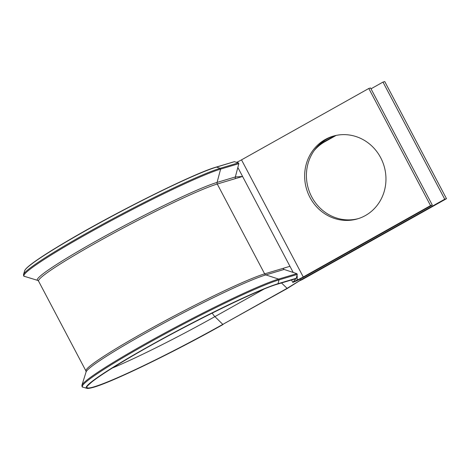 <?xml version="1.0" encoding="UTF-8"?>
<svg xmlns="http://www.w3.org/2000/svg" width="470" height="470" viewBox="0 0 470 470"><rect width="100%" height="100%" fill="white"/><g stroke="black" fill="none" stroke-linecap="round" stroke-linejoin="round"><path stroke-width="0.7" d="M314.265 150.447A43.111 40.438 73.4 0 1 324.829 141.758L336.138 135.413M319.112 144.831A43.111 40.438 73.4 0 1 323.066 142.287L334.757 135.724M325.252 139.484A43.111 40.438 -106.6 0 0 308.05 193.311A43.111 40.438 -106.6 0 0 357.647 218.832A43.111 40.438 -106.6 0 0 365.36 215.566A43.111 40.438 -106.6 0 0 382.562 161.739A43.111 40.438 -106.6 0 0 332.971 136.212A43.111 40.438 -106.6 0 0 325.252 139.484M333.859 135.959A43.111 40.438 -106.6 0 0 327.014 138.956A43.111 40.438 -106.6 0 0 309.63 192.33A43.111 40.438 -106.6 0 0 358.522 218.562M212.211 313.073A7.432 2.526 60.7 0 0 214.902 316.627L222.804 324.388A111.59 7.978 152.2 0 1 86.985 386.869C86.292 387.027 87.949 385.359 91.961 381.863C99.147 376.217 111.742 368.104 129.761 357.517C178.864 328.489 256.755 289.843 277.6 284.133A0.635 0.599 -106.6 0 0 277.993 283.71L279.01 279.885A0.635 0.599 -106.6 0 0 278.593 279.086L265.85 274.903A2.121 1.992 73.4 0 1 264.639 273.863L217.269 184.023L242.585 176.467L235.335 176.961L238.854 163.66L238.437 162.861L234.319 161.698L216.517 167.108A112.489 8.043 152.2 0 0 106.849 219.02A112.489 8.043 152.2 0 0 24.71 270.679L23.512 274.509C23.559 275.949 23.882 276.566 24.481 276.354A115.344 8.248 152.2 0 1 87.632 233.625A115.344 8.248 152.2 0 1 220.606 169.106A0.635 0.599 -106.6 0 0 220.183 168.313A115.344 8.248 152.2 0 0 107.73 221.54A115.344 8.248 152.2 0 0 23.512 274.509M300.048 279.11L300.553 280.067L302.316 279.538L299.137 281.037L287.27 288.492L281.501 282.969M302.316 279.538L446.5 198.687L384.754 81.569L382.985 82.097L444.738 199.209L300.553 280.067L287.011 288.38L222.804 324.388L287.264 288.492M382.985 82.097L371.012 88.812M446.5 198.687L444.738 199.209M236.721 162.297A5.311 0.382 152.2 0 0 241.515 159.859L368.797 88.478L430.544 205.596L303.262 276.971A5.311 0.382 152.2 0 1 297.14 279.944L297.228 275.978M291.517 279.979L292.787 282.388A10.616 0.758 152.2 0 0 305.03 276.448L432.312 205.067L370.56 87.955L368.797 88.478M432.312 205.067L430.544 205.596M293.186 272.436L289.949 266.302L282.887 268.411L284.097 269.451L296.84 273.64L297.263 274.433L296.247 278.264L295.507 278.675M237.844 167.479L289.949 266.302M297.263 274.433L279.01 279.885A115.344 8.248 152.2 0 0 146.035 344.398A115.344 8.248 152.2 0 0 82.89 387.127L86.727 388.302A112.489 8.043 152.2 0 1 148.309 346.631A112.489 8.043 152.2 0 1 277.993 283.71L296.247 278.264L292.787 282.388L297.14 279.944M235.523 178.571A2.121 1.992 73.4 0 1 235.335 176.961L217.081 182.413A105.433 7.538 152.2 0 0 95.533 241.386A105.433 7.538 152.2 0 0 37.817 280.443L24.481 276.354M323.066 142.287L324.829 141.758M282.887 268.411L264.639 273.863A104.81 7.497 152.2 0 0 159.189 324A104.81 7.497 152.2 0 0 85.94 370.965L38.569 281.125L37.817 280.443M238.854 163.66L220.606 169.106L217.081 182.413A2.121 1.992 73.4 0 0 217.269 184.023A104.81 7.497 152.2 0 0 111.825 234.16A104.81 7.497 152.2 0 0 38.569 281.125M241.515 159.859L303.262 276.971M238.437 162.861L220.183 168.313L216.517 167.108A0.635 0.599 -106.6 0 0 216.059 167.15M112.312 368.045A101.679 7.267 152.2 0 0 214.902 316.627L263.905 289.144M284.097 269.451L265.85 274.903A105.433 7.538 152.2 0 0 163.061 323.554A105.433 7.538 152.2 0 0 86.075 371.976L81.915 385.288C81.962 386.728 82.285 387.339 82.89 387.127M296.84 273.634L278.593 279.086A115.344 8.248 152.2 0 0 166.139 332.313A115.344 8.248 152.2 0 0 81.915 385.288M234.424 161.651L216.177 167.103C195.344 172.837 119.345 210.478 70.001 239.471C54.684 248.413 42.97 255.762 34.856 261.514C29.475 265.333 26.214 268.135 25.075 269.921L24.71 270.679M86.075 371.976L85.94 370.965M86.727 388.302C86.891 388.314 87.361 388.984 93.307 387.356C111.566 382.404 174.012 352.142 223.056 324.5M277.6 284.133L295.847 278.681"/></g></svg>
